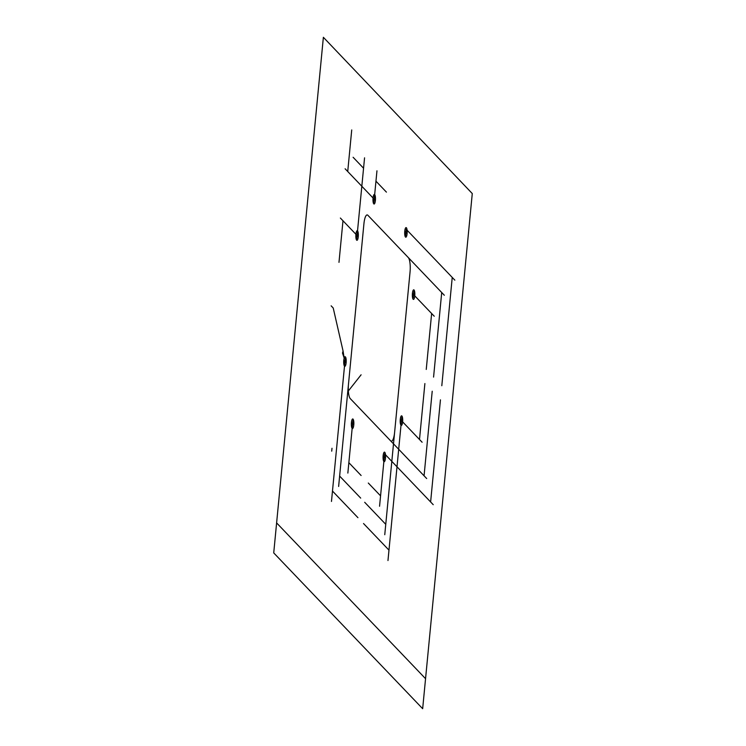 <?xml version="1.0" encoding="UTF-8"?>
<svg xmlns="http://www.w3.org/2000/svg" width="746" height="746" viewBox="0 0 746 746"><rect width="100%" height="100%" fill="white"/><g stroke="black" fill="none" stroke-linecap="round" stroke-linejoin="round"><path stroke-width="1.12" d="M331.718 451.162L331.998 448.271M412.417 293.392A4.812 1.25 91.7 0 0 413.778 299.258A4.812 1.25 91.7 0 0 414.562 291.201A4.812 1.25 91.7 0 0 412.417 293.392M400.276 419.401A4.812 1.25 91.7 0 0 401.646 425.267A4.812 1.25 91.7 0 0 402.42 417.21A4.812 1.25 91.7 0 0 400.276 419.401M373.056 197.998A4.812 1.25 91.7 0 0 374.417 203.863A4.812 1.25 91.7 0 0 375.201 195.806A4.812 1.25 91.7 0 0 373.056 197.998M404.761 231.167A4.812 1.25 91.7 0 0 406.132 237.032A4.812 1.25 91.7 0 0 406.906 228.975A4.812 1.25 91.7 0 0 404.761 231.167M343.785 360.299A4.812 1.25 91.7 0 0 345.146 366.174A4.812 1.25 91.7 0 0 345.93 358.108A4.812 1.25 91.7 0 0 343.785 360.299M355.917 234.291A4.812 1.25 91.7 0 0 357.278 240.156A4.812 1.25 91.7 0 0 358.061 232.099A4.812 1.25 91.7 0 0 355.917 234.291M383.146 455.694A4.812 1.25 91.7 0 0 384.507 461.56A4.812 1.25 91.7 0 0 385.29 453.503A4.812 1.25 91.7 0 0 383.146 455.694M351.431 422.525A4.812 1.25 91.7 0 0 352.802 428.39A4.812 1.25 91.7 0 0 353.576 420.334A4.812 1.25 91.7 0 0 351.431 422.525M408.267 257.538L367.918 215.324A11.852 3.068 91.7 0 0 363.927 223.763L348.485 384.134A11.852 3.068 91.7 0 0 350.266 398.606L390.624 440.821A11.852 3.068 91.7 0 0 394.606 432.382L410.048 272.01A11.852 3.068 91.7 0 0 408.267 257.538M348.354 390.969L361.101 374.809M331.14 305.832L333.22 308.005L343.076 351.058L344.167 358.108L342.498 353.054L343.076 351.058M345.734 362.342L344.176 360.71M345.249 358.434L344.652 364.617M357.866 236.333L356.308 234.701M357.381 232.426L356.784 238.608M375.005 200.04L373.448 198.408M374.52 196.133L373.923 202.315M406.71 233.209L405.153 231.577M406.234 229.302L405.637 235.484M414.366 295.435L412.808 293.803M413.881 291.527L413.284 297.71M402.234 421.443L400.677 419.811M401.749 417.536L401.152 423.719M385.095 457.736L383.537 456.104M384.61 453.829L384.013 460.012M353.38 424.567L351.823 422.935M352.905 420.66L352.308 426.843M419.494 439.506L424.884 383.565M426.246 369.438L431.636 313.497M402.495 421.723L422.115 442.238M414.627 295.714L434.247 316.229M424.064 475.808L432.214 391.23M433.575 377.094L441.716 292.516M384.376 434.293L426.684 478.54M402.029 251.001L444.327 295.257M385.757 524.326L364.691 502.291M360.691 498.104L339.635 476.079M395.725 420.772L384.759 534.714M349.604 372.524L338.628 486.467M380.563 495.848L368.31 483.035M361.111 475.491L348.858 462.679M383.91 461.075L379.565 506.236M352.205 427.906L347.85 473.076M388.983 550.156L363.535 523.533M357.931 517.677L332.483 491.055M401.348 421.686L387.976 560.544M344.549 365.68L331.476 501.443M430.619 501.955L440.448 399.847M441.809 385.719L452.235 277.428M385.654 454.92L433.23 504.688M407.279 230.393L454.855 280.16M347.729 171.515L351.73 129.944M338.982 262.34L342.983 220.769M373.177 198.128L345.109 168.773M356.038 234.421L340.372 218.037M363.563 168.223L353.1 157.275M386.419 192.123L375.956 181.185M357.483 231.363L364.561 157.826M374.623 195.07L376.963 170.797M323.372 37.3L472.274 193.568L422.665 708.7L273.726 552.907L323.372 37.3M276.99 523.3L425.556 678.692"/></g></svg>
